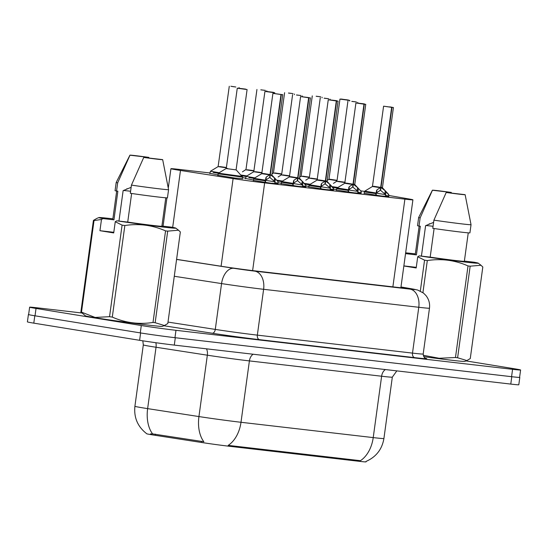 <?xml version="1.0" encoding="UTF-8"?>
<svg xmlns="http://www.w3.org/2000/svg" width="548" height="548" viewBox="0 0 548 548"><rect width="100%" height="100%" fill="white"/><g stroke="black" fill="none" stroke-linecap="round" stroke-linejoin="round"><path stroke-width="0.82" d="M388.724 196.595L381.429 196.047L364.167 193.232M361.057 193.389L353.761 192.841L336.499 190.026M333.383 190.183L326.087 189.635L308.832 186.82M305.716 186.978L298.42 186.43L281.158 183.614M278.048 183.772L270.753 183.224L253.491 180.408M336.547 189.649L333.52 189.204M308.88 186.443L305.853 185.998M281.213 183.238L278.185 182.792M253.546 180.032L245.504 178.47M242.387 178.627L235.092 178.079L217.837 175.264M245.559 178.093L242.524 177.648M217.885 174.887L209.843 173.326M150.522 433.879L152.618 433.9A28.914 17.598 -81.2 0 1 147.631 408.623A33.044 0.747 7.8 0 1 143.432 407.959A33.044 0.747 7.8 0 1 134.904 406.28C133.774 417.603 137.706 426.748 146.706 433.708L146.693 433.742A22.304 0.507 7.8 0 0 155.283 435.324L201.328 442.448A22.304 0.507 7.8 0 0 229.715 446.312L358.81 461.265A22.304 0.507 7.8 0 0 366.03 461.875L366.098 461.395M364.509 191.396A24.783 0.562 7.8 0 0 360.653 190.827M209.898 172.963L178.949 169.38A24.783 0.562 7.8 0 0 170.928 168.702A24.783 0.562 7.8 0 0 180.477 170.455L233.099 178.6A24.783 0.562 7.8 0 0 264.643 182.888L404.89 199.143A24.783 0.562 7.8 0 0 412.911 199.821A24.783 0.562 7.8 0 0 409.109 198.993L388.875 195.485M32.024 315.306A24.783 0.562 -172.2 0 1 28.407 314.511A24.783 0.562 -172.2 0 1 28.633 314.47M519.6 377.298A24.783 0.562 -172.2 0 1 519.805 377.401A24.783 0.562 -172.2 0 1 511.784 376.716L175.305 337.732A24.783 0.562 -172.2 0 1 144.049 333.485M152.618 433.9L203.849 441.743A28.914 17.598 -81.2 0 1 198.938 416.562A33.044 0.747 7.8 0 0 240.997 422.282A28.914 19.529 -83.4 0 1 228.18 445.373L360.413 460.69A28.914 19.529 96.6 0 0 373.222 437.599A33.044 0.747 7.8 0 0 383.915 438.51L392.327 377.134A33.044 0.747 -172.2 0 1 381.627 376.229L249.402 360.906A33.044 0.747 -172.2 0 1 207.343 355.193L156.036 347.247A33.044 0.747 -172.2 0 1 151.844 346.589A33.044 0.747 -172.2 0 1 143.309 344.904L142.829 340.822M519.805 377.401L518.798 384.765A24.783 0.562 -172.2 0 1 510.777 384.086L174.298 345.096A24.783 0.562 -172.2 0 1 139.61 340.308L33.798 323.142A24.783 0.562 -172.2 0 1 27.4 321.882L28.407 314.511M466.005 360.913L514.202 368.736A24.783 0.562 -172.2 0 1 520.6 369.996A24.783 0.562 -172.2 0 1 512.579 369.318L175.976 330.314A24.783 0.562 -172.2 0 1 141.288 325.533L36.031 308.449A24.783 0.562 -172.2 0 1 29.633 307.188A24.783 0.562 -172.2 0 1 37.654 307.866L81.851 312.99M520.6 369.996L519.593 377.36A24.783 0.562 -172.2 0 1 511.572 376.682L174.97 337.684A24.783 0.562 -172.2 0 1 140.281 332.896L35.024 315.812A24.783 0.562 -172.2 0 1 28.626 314.552L29.633 307.188M176.593 259.355L223.105 266.554A24.783 0.562 7.8 0 0 254.642 270.842L398.067 287.46A24.783 0.562 7.8 0 0 406.089 288.145A24.783 0.562 7.8 0 0 402.28 287.316L400.958 287.084M231.126 86.289L233.153 86.666M213.247 172.469L218.357 173.243L213.247 172.469M219.59 166.551L226.406 167.496M233.16 86.611L235.846 87.009L233.051 86.653M233.058 86.598L230.866 86.248M214.782 168.633L210.453 171.25L209.809 173.627M241.147 88.55L245.71 89.125L241.141 88.605M236.229 169.921L226.112 168.537L236.229 169.921L242.593 177.141L218.049 173.778L242.593 177.134L242.346 178.929M239.113 88.228L247.086 89.557L237.263 88.214L226.303 168.243L227.584 168.489M222.769 170.572L218.447 173.189L217.796 175.566M253.45 180.71L253.697 178.922L265.259 180.792L266.307 176.997L270.006 174.641L269.616 177.497L265.896 179.963L265.342 181.559L266.047 182.491L273.603 183.58M281.295 94.585L272.925 93.359L282.747 94.701L281.295 94.585L270.322 174.682L274.555 177.949L278.014 181.628L277.966 183.943L274.397 183.676M280.98 94.551L270.013 174.572L261.958 173.387L270.006 174.641M273.61 183.532L265.855 182.539L265.15 181.607L265.259 180.792C253.464 179.086 250.95 178.579 257.711 179.264M275.384 178.819L274.856 182.662L278.131 183.114M274.404 183.628L272.096 183.258L274.678 183.491L274.856 182.662M270.322 174.682L269.931 177.531L269.671 177.086M265.602 180.347L274.938 181.82M274.973 181.854L269.931 177.531M270.335 174.613L263.561 173.524M405.65 252.834A38.826 0.884 -172.2 0 1 415.336 253.882M433.605 222.372L425.597 225.68L421.426 256.108M425.844 225.557A18.673 0.425 -172.2 0 1 433.064 226.29M432.434 190.245A16.522 0.377 -172.2 0 1 432.399 190.211A16.522 0.377 -172.2 0 1 451.326 192.437L432.434 190.245L420.131 217.912A26.434 0.603 -172.2 0 1 418.651 217.508L417.535 225.694A26.434 0.603 -172.2 0 0 419.008 226.098L420.131 217.912M405.541 253.628L416.405 254.889L420.33 226.249L419.008 226.098M416.405 254.889A24.783 0.562 -172.2 0 1 415.247 254.56L419.145 226.112M464.382 261.088L474.109 262.218A38.826 0.884 -172.2 0 1 478.246 263.15A38.826 0.884 -172.2 0 1 458.984 261.321A38.826 0.884 -172.2 0 1 419.268 255.861L417.72 256.759L424.556 260.163A44.614 1.014 -172.2 0 0 427.31 260.56L422.919 292.646M470.163 266.177L457.614 357.762L466.869 360.563L470.266 358.57L482.815 266.992L480.959 265.259L470.163 266.177A44.614 1.014 -172.2 0 1 468.019 265.931C455.052 260.184 441.483 258.396 427.31 260.56M457.614 357.762A44.614 1.014 -172.2 0 1 455.477 357.508L468.019 265.931M420.323 291.07L424.556 260.163M466.869 360.563L464.786 361.413A38.826 0.884 -172.2 0 1 423.72 356.638M423.22 355.275L439.154 358.269L455.477 357.508M465.108 194.67A16.522 0.377 -172.2 0 1 465.136 194.698A16.522 0.377 -172.2 0 1 446.209 192.478L465.108 194.67M471.033 224.68A26.434 0.603 -172.2 0 1 471.033 224.687A26.434 0.603 -172.2 0 1 433.906 220.152L432.783 228.331A26.434 0.603 -172.2 0 0 469.917 232.866L471.033 224.687L465.136 194.698M446.209 192.478L433.906 220.152M434.105 228.523L430.187 257.128L419.268 255.861M468.252 232.852L464.355 261.286A24.783 0.562 -172.2 0 1 430.187 257.128M403.855 265.972L416.185 267.972L417.72 256.759M416.275 267.342L403.862 265.903M164.4 325.519L167.804 323.526L180.347 231.948L178.49 230.215L167.695 231.133L155.153 322.71L164.4 325.519L162.318 326.368A38.826 0.884 -172.2 0 1 137.007 323.704A38.826 0.884 -172.2 0 1 95.441 317.772A38.826 0.884 -172.2 0 1 85.44 315.84L80.871 311.997L93.413 220.419L96.811 218.433M113.806 232.297L99.942 230.694L101.476 219.474L94.03 220.563L81.488 312.148L95.099 317.436L109.538 316.696L122.088 225.118L115.258 221.714L116.806 220.817A38.826 0.884 -172.2 0 0 156.516 226.269A38.826 0.884 -172.2 0 0 175.778 228.105L178.49 230.208M81.488 312.148A44.614 1.014 -172.2 0 1 80.871 311.997M101.476 219.474L103.024 218.584A38.826 0.884 -172.2 0 1 98.9 217.577A38.826 0.884 -172.2 0 1 112.867 218.837M94.03 220.563A44.614 1.014 -172.2 0 1 93.413 220.419M131.136 187.327L123.129 190.636L118.957 221.063M123.375 190.512A18.673 0.425 -172.2 0 1 130.595 191.245M129.965 155.2A16.522 0.377 -172.2 0 1 129.931 155.166A16.522 0.377 -172.2 0 1 148.857 157.392L129.965 155.2L117.662 182.868A26.434 0.603 -172.2 0 1 116.183 182.463A26.434 0.603 -172.2 0 1 116.19 182.463L115.066 190.649A26.434 0.603 -172.2 0 0 116.539 191.053L117.662 182.868M103.024 218.584L113.943 219.844L117.861 191.204L116.539 191.053M113.943 219.844A24.783 0.562 -172.2 0 1 112.778 219.508L116.676 191.067M161.913 226.043L171.64 227.173A38.826 0.884 -172.2 0 1 175.778 228.105M167.695 231.133A44.614 1.014 -172.2 0 1 165.551 230.886C152.584 225.139 139.014 223.351 124.848 225.516A44.614 1.014 -172.2 0 1 122.088 225.118M155.153 322.71A44.614 1.014 -172.2 0 1 153.008 322.464L165.551 230.886M124.848 225.516L112.299 317.1A44.614 1.014 -172.2 0 1 109.538 316.696M112.299 317.1C125.273 322.841 138.843 324.628 153.008 322.464M162.64 159.626A16.522 0.377 -172.2 0 1 162.674 159.653A16.522 0.377 -172.2 0 1 143.74 157.434L162.64 159.626M168.572 189.635A26.434 0.603 -172.2 0 1 168.572 189.642A26.434 0.603 -172.2 0 1 131.438 185.108L130.321 193.286A26.434 0.603 -172.2 0 0 167.448 197.821L168.572 189.642L162.674 159.653M143.74 157.434L131.438 185.108M131.636 193.478L127.718 222.084L116.806 220.817M165.784 197.807L161.886 226.242A24.783 0.562 -172.2 0 1 127.718 222.084M99.942 230.694L113.717 232.927L115.258 221.714M260.827 89.817L265.39 90.393L260.821 89.872M241.764 175.812L246.031 176.449M247.264 169.757L254.073 170.702M242.449 171.839L245.984 169.51L256.944 89.482M288.495 93.023L293.057 93.598L288.488 93.078M274.932 172.963L281.741 173.908M316.169 96.229L320.724 96.804L316.162 96.284M302.599 176.168L309.408 177.114M343.836 99.435L348.391 100.01L343.829 99.489M330.266 179.374L337.082 180.319L328.985 179.128L339.952 99.099L341.534 99.072M339.952 99.099L349.775 100.442L341.801 99.113M281.371 182.121L292.927 183.998L293.975 180.203L297.674 177.847L297.283 180.703L293.57 183.169L293.009 184.765L293.714 185.697L301.277 186.786M308.962 97.791L310.415 97.907L308.962 97.791L297.989 177.888L302.222 181.155L305.9 185.498M291.235 176.73L297.674 177.847M301.284 186.738L293.523 185.745L292.817 184.813L292.927 183.998C281.131 182.292 278.617 181.785 285.378 182.47M303.058 182.025L302.53 185.868L305.798 186.32L305.633 187.149L302.064 186.882M299.763 186.491L302.352 186.697L302.53 185.868M297.68 177.785L289.632 176.593L297.687 177.778L308.647 97.756L300.592 96.564L308.873 97.606M299.763 186.464L302.071 186.834M297.989 177.888L297.598 180.737L297.338 180.292M293.269 183.553L302.606 185.025M302.626 185.053L297.598 180.737M298.42 178.196L299.551 178.278L305.914 185.477M305.674 187.279L305.798 186.32M308.791 187.121L309.031 185.334L320.601 187.204L321.642 183.409L325.341 181.052L324.95 183.909L321.238 186.375L320.676 187.971L321.381 188.902L328.944 189.992M336.63 100.996L338.082 101.113L336.63 100.996L325.663 181.032L329.889 184.361L333.355 188.039L333.342 190.485M336.314 100.962L328.259 99.77L336.705 100.688L329.684 99.873L336.314 100.962L325.354 180.984L317.299 179.799L325.341 181.052M328.951 189.944L321.19 188.95L320.484 188.019L320.601 187.204C308.805 185.498 306.284 184.991 313.045 185.676M330.725 185.231L330.197 189.074L333.472 189.526L333.3 190.355L329.732 190.088M327.43 189.697L330.019 189.903L330.197 189.074M327.437 189.67L329.738 190.04M325.663 181.093L325.272 183.943L325.012 183.498M320.936 186.758L330.273 188.231M326.087 181.402L327.218 181.484L327.115 181.148L318.902 179.936M330.3 188.259L325.272 183.943M327.218 181.484L333.568 188.704M333.581 188.704L333.472 189.526M336.458 190.327L336.705 188.539L348.268 190.409L349.309 186.615L353.015 184.258L352.624 187.115L348.905 189.581L348.343 191.177L349.055 192.108L356.611 193.197M364.304 104.202L365.749 104.319L364.304 104.202L353.33 184.299L357.563 187.567L361.022 191.245L360.968 193.56L357.406 193.293M363.982 104.168L355.926 102.976L364.379 103.894L357.351 103.079L363.982 104.168L353.022 184.19L344.966 183.005L353.015 184.258M356.618 193.149L348.864 192.156L348.158 191.225L348.268 190.409C336.472 188.704 333.951 188.197 340.712 188.882M358.392 188.437L357.865 192.28L361.139 192.732M355.097 192.903L357.686 193.108L357.865 192.28M355.104 192.875L357.412 193.245M353.33 184.299L352.939 187.149L352.679 186.704M348.603 189.964L357.94 191.437M353.015 184.196L346.569 183.142M353.022 184.176L354.789 184.347L365.749 104.319M357.967 191.464L352.939 187.149M364.125 193.533L364.372 191.745L375.935 193.615L376.983 189.82L380.682 187.464L380.291 190.32L376.572 192.786L376.01 194.382L376.723 195.314L384.278 196.403M391.971 107.408L383.6 106.182L393.416 107.524L391.971 107.408L380.997 187.505L385.23 190.773L388.916 195.095M380.689 187.402L372.633 186.21L380.682 187.464M384.285 196.355L376.531 195.362L375.825 194.43L375.935 193.615C364.139 191.91 361.618 191.403 368.379 192.088M386.059 191.642L385.532 195.485L388.806 195.937L388.635 196.766L385.073 196.499M382.764 196.109L385.354 196.314L385.532 195.485M391.656 107.374L380.689 187.395L374.236 186.347M391.573 107.189L389.683 106.881M382.771 196.081L385.08 196.451M380.997 187.505L380.607 190.355L380.346 189.909M376.277 193.17L385.614 194.643M385.648 194.677L380.607 190.355M380.689 187.382L382.456 187.553L393.416 107.524M389.683 106.874L391.875 107.223M381.429 187.813L382.559 187.896L388.696 194.43L388.806 195.937M268.821 91.756L273.377 92.331L268.808 91.811M248.908 177.614L253.998 178.388L248.908 177.614M255.252 171.695L262.06 172.641M250.436 173.778L246.114 176.394L245.463 178.771M296.489 94.962L301.044 95.537L296.482 95.016M277.404 180.95L281.672 181.594M282.919 174.901L289.728 175.846M278.103 176.983L281.645 174.654L292.605 94.626M324.156 98.167L328.711 98.743L324.149 98.222M305.072 184.155L309.339 184.799M310.586 178.107L317.402 179.052M305.777 180.189L309.312 177.86L320.272 97.832M351.823 101.373L356.385 101.949L351.816 101.428M332.739 187.361L337.006 188.005M338.26 181.313L345.069 182.258M333.444 183.395L336.979 181.066L347.939 101.038M155.283 435.324L155.447 434.139M201.328 442.448L201.493 441.263M229.715 446.312L229.824 445.503M358.81 461.265L358.919 460.464M392.875 286.857L404.89 199.143M252.621 270.609L264.643 182.888M221.091 266.246L233.099 178.6M172.682 227.365L180.477 170.455M253.183 354.234A8.261 5.583 96.6 0 0 249.402 360.906L240.997 422.282L373.222 437.599L381.627 376.229A8.261 5.583 96.6 0 1 385.408 369.558M155.844 342.719A8.261 5.028 98.8 0 1 156.036 347.247L147.631 408.623L198.938 416.562L207.343 355.193A8.261 5.028 98.8 0 0 206.466 348.823M33.798 323.142L34.805 315.778M510.777 384.086L511.784 376.716M174.298 345.096L175.305 337.732M139.61 340.308L140.617 332.951M425.556 358.289A37.175 0.843 -172.2 0 1 414.692 357.645L259.533 339.664A37.175 0.843 -172.2 0 1 212.22 333.232L163.845 325.745M512.579 369.318L511.572 376.682M36.031 308.449L35.024 315.812M141.288 325.533L140.281 332.896M175.976 330.314L174.97 337.684M423.193 354.008L429.474 308.188A33.044 0.747 -172.2 0 1 418.775 307.277L412.5 353.104A33.044 0.747 7.8 0 0 423.193 354.008C424.241 359.598 426.056 357.899 425.741 358.358M176.579 259.43L233.804 268.287A16.522 0.377 7.8 0 0 254.834 271.15L410 289.125A16.522 11.159 96.6 0 1 418.775 307.277L263.615 289.303A33.044 0.747 -172.2 0 1 221.563 283.583L215.282 329.41A33.044 0.747 7.8 0 0 257.341 335.129L412.5 353.104A4.131 2.788 -83.4 0 0 414.692 357.645M233.804 268.287A16.522 10.056 -81.2 0 0 221.563 283.583L174.278 276.267M167.996 322.087L215.282 329.41A4.131 2.514 98.8 0 1 212.22 333.232M254.834 271.15A16.522 11.159 96.6 0 1 263.615 289.303L257.341 335.129A4.131 2.788 -83.4 0 0 259.533 339.664M410 289.125A16.522 0.377 7.8 0 0 412.808 289.029L400.978 286.974M412.808 289.029A16.522 13.933 -80.2 0 1 413.391 289.111L400.978 286.96M402.198 287.912L402.28 287.316M226.358 167.818L218.125 166.599L229.276 86.276M219.221 172.716L210.453 171.25L218.125 166.599M242.374 176.456L218.44 173.189L226.112 168.537M269.637 174.86L261.766 173.682L272.925 93.359M282.747 94.701L271.883 175.072L270.753 174.99M265.362 180.162L254.094 178.326L253.697 178.922M271.883 175.072L278.014 181.628M265.862 177.716L265.451 180.751M266.307 176.997L265.896 179.963M274.555 177.949L274.151 180.922M277.966 183.943L274.678 183.491M254.025 171.024L245.792 169.805M246.888 175.922L241.038 175.038M281.699 174.23L273.459 173.01L284.611 92.687M309.367 177.436L301.133 176.216L312.285 95.893M337.034 180.641L328.8 179.422L337.082 180.319M297.304 178.066L289.433 176.888L300.592 96.564M293.036 183.368L281.761 181.532L281.117 183.916M293.536 180.922L293.118 183.957M293.975 180.203L293.57 183.169M302.222 181.155L301.818 184.128M305.633 187.149L302.352 186.697M324.971 181.272L317.107 180.093L328.259 99.77M338.082 101.113L327.122 181.141L325.663 181.032M320.703 186.573L309.435 184.738L309.038 185.334M321.203 184.128L320.786 187.163M321.642 183.409L321.238 186.375M329.889 184.361L329.485 187.334M333.3 190.355L330.019 189.903M352.645 184.477L344.774 183.299L355.926 102.976M353.337 184.238L354.782 184.354L354.892 184.69L353.755 184.608M348.37 189.779L337.102 187.943L336.705 188.539M354.892 184.69L361.022 191.245M348.871 187.334L348.453 190.368M349.309 186.615L348.905 189.581M357.563 187.567L357.152 190.54M360.968 193.56L357.686 193.108M380.312 187.683L372.441 186.505L383.6 106.182M382.559 187.896L381.004 187.443M376.038 192.985L364.769 191.149L364.372 191.745M376.538 190.54L376.127 193.574M376.983 189.82L376.572 192.786M385.23 190.773L384.826 193.745M388.635 196.766L385.354 196.314M262.019 172.963L253.779 171.743L264.931 91.42L266.52 91.393M266.821 91.427L274.754 92.763L264.931 91.42M254.861 177.86L246.114 176.394L253.779 171.743M289.687 176.168L281.453 174.949M282.528 181.066L276.678 180.182M317.354 179.374L309.12 178.155M310.195 184.272L304.352 183.388M345.021 182.58L336.787 181.361M337.869 187.478L332.019 186.594M400.869 287.775L412.911 199.821M163.057 226.173L166.935 197.869M168.27 188.108L170.928 168.702M366.023 461.43C376.092 456.998 382.059 449.353 383.915 438.51M134.904 406.28L143.309 344.904M392.327 377.134L396.82 370.88M429.474 308.188C430.036 303.482 428.858 299.263 425.94 295.536L423.453 293.057L417.713 290.05L413.391 289.111M239.099 87.618L239.017 88.214M237.263 88.214L238.846 88.187M247.086 89.557L236.126 169.585M278.021 181.607L278.007 184.073M261.766 173.682L254.094 178.326M429.666 223.742L429.132 223.974M432.399 190.211L418.651 217.508M478.246 263.15L480.959 265.253M98.9 217.577L96.811 218.426M127.198 188.697L126.663 188.93M129.931 155.166L116.19 182.463M266.766 90.824L266.684 91.42M294.434 94.03L294.351 94.626M273.459 173.01L271.883 173.969M322.101 97.236L322.025 97.832M301.133 176.216L299.557 177.175M349.775 100.442L349.693 101.038M328.8 179.422L327.225 180.381M299.551 178.278L310.415 97.907M289.433 176.888L281.761 181.532M317.107 180.093L309.435 184.738M361.029 191.225L361.248 191.903M344.774 183.299L337.102 187.943M361.255 191.903L361.016 193.691M372.441 186.505L364.769 191.149M388.929 195.109L388.683 196.896M274.754 92.763L274.678 93.352M302.421 95.969L302.345 96.558M330.095 99.174L330.012 99.763M357.762 102.38L357.68 102.969"/></g></svg>
